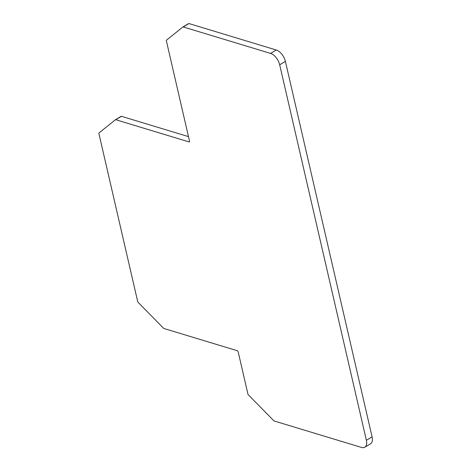 <?xml version="1.0" encoding="UTF-8"?>
<svg xmlns="http://www.w3.org/2000/svg" width="471" height="471" viewBox="0 0 471 471"><rect width="100%" height="100%" fill="white"/><g stroke="black" fill="none" stroke-linecap="round" stroke-linejoin="round"><path stroke-width="0.71" d="M182.942 26.947L188.577 23.597A1.054 0.571 -120.7 0 1 188.612 23.574A1.054 0.571 -120.7 0 1 188.936 23.55L276.306 50.02A10.533 5.693 -120.7 0 1 285.397 61.395L372.09 436.888L366.379 440.285L279.686 64.792A10.533 5.693 -120.7 0 0 270.595 53.417L183.225 26.947A1.054 0.571 -120.7 0 0 182.901 26.965A1.054 0.571 -120.7 0 0 182.866 26.994L166.493 40.165A1.054 0.571 -120.7 0 0 166.369 40.836L189.542 141.206A1.054 0.571 -120.7 0 1 189.389 141.901A1.054 0.571 -120.7 0 1 189.065 141.924L115.766 119.716A1.054 0.571 -120.7 0 0 115.442 119.74A1.054 0.571 -120.7 0 0 115.407 119.764L99.034 132.934A1.054 0.571 -120.7 0 0 98.91 133.605L137.685 301.552A1.054 0.571 -120.7 0 0 138.156 302.4L163.531 328.222A1.054 0.571 -120.7 0 0 163.967 328.511L237.266 350.712A1.054 0.571 -120.7 0 1 238.173 351.855L247.911 394.021A1.054 0.571 -120.7 0 0 248.382 394.869L273.757 420.691A1.054 0.571 -120.7 0 0 274.193 420.98L361.569 447.45A10.533 5.693 -120.7 0 0 364.807 447.232A10.533 5.693 -120.7 0 0 366.379 440.285M364.807 447.232L370.518 443.835A10.533 5.693 -120.7 0 0 372.09 436.888M188.488 136.619L121.477 116.319A1.054 0.571 -120.7 0 0 121.153 116.343A1.054 0.571 -120.7 0 0 121.118 116.366L115.477 119.716M285.397 61.395L279.686 64.792M276.306 50.02L270.595 53.417M121.477 116.319L115.766 119.716M189.56 141.624L189.065 141.924M188.936 23.55L183.225 26.947M121.153 116.343L115.442 119.74M188.612 23.574L182.901 26.965"/></g></svg>
